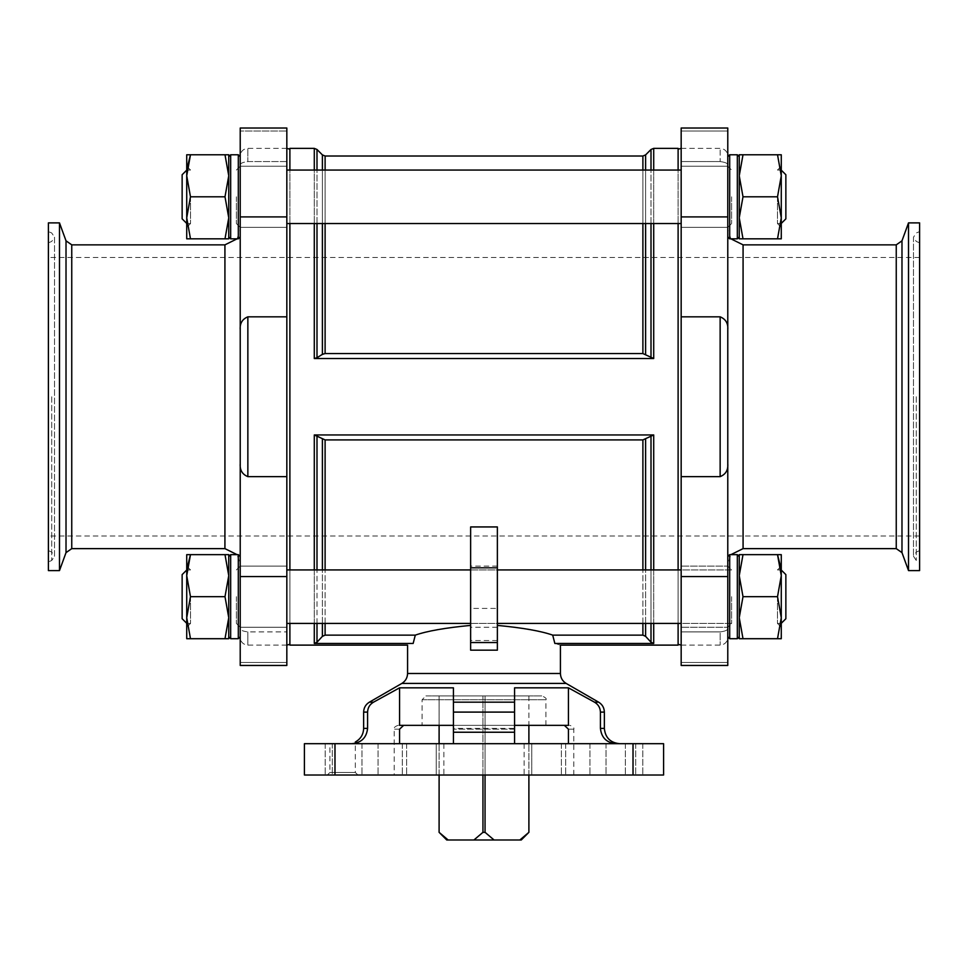<?xml version="1.0" encoding="UTF-8"?>
<svg xmlns="http://www.w3.org/2000/svg" width="968" height="968" viewBox="0 0 968 968"><rect width="100%" height="100%" fill="white"/><g stroke="black" fill="none" stroke-linecap="round" stroke-linejoin="round"><path stroke-width="0.73" stroke-dasharray="4.84 3.63" d="M48.4 222.882L48.4 570.6M919.6 222.882L919.6 570.6M919.6 396.735L919.6 561.9L919.6 396.735M187.429 566.824L186.727 575.658L190.478 596.675L224.999 596.675L228.751 617.693L224.999 638.711L228.751 638.711L224.999 638.711L228.751 638.711L228.751 617.693L228.751 638.711L228.751 617.693L224.999 638.711L186.727 638.711L224.999 638.711L190.478 638.711L186.727 617.693L190.478 638.711L186.727 617.693L190.478 596.675L224.999 596.675L228.751 617.693L224.999 596.675L228.751 575.658L228.751 617.693L228.751 575.658L224.999 596.675L190.478 596.675L186.727 575.658L190.478 554.652L224.999 554.652L228.751 575.658L228.751 617.693L228.751 575.658L224.999 554.652L228.751 554.652L228.751 575.658L228.751 554.652L224.999 554.652L228.751 575.658L228.751 554.652L186.727 554.652L224.999 554.652M187.429 166.944L186.727 175.777L190.478 196.794L224.999 196.794L228.751 217.812L224.999 238.83L228.751 238.83L224.999 238.83L228.751 238.83L228.751 217.812L228.751 238.83L228.751 217.812L224.999 238.83L228.751 217.812L224.999 196.794L228.751 217.812L228.751 175.777L224.999 196.794L228.751 175.777L228.751 217.812L228.751 175.777L224.999 196.794L190.478 196.794L186.727 175.777L190.478 154.771L224.999 154.771L228.751 175.777L228.751 217.812M224.999 154.771L186.727 154.771L186.727 238.83L186.727 217.812L186.727 238.83L190.478 238.83L186.727 238.83L190.478 238.83L186.727 217.812L190.478 238.83L186.727 217.812L190.478 196.794L186.727 217.812L190.478 196.794L186.727 175.777L190.478 154.771L186.727 154.771L228.751 154.771L228.751 175.777L224.999 154.771L228.751 154.771L224.999 154.771L228.751 175.777L228.751 154.771L228.751 175.777M739.25 575.658L743 596.675L739.25 617.693L739.25 575.658L743 596.675L739.25 617.693L743 638.711L739.25 638.711L739.25 575.658L739.25 617.693L743 638.711L739.25 638.711L739.25 617.693L739.25 638.711L743 638.711L739.25 617.693L743 596.675L739.25 575.658L743 554.652L739.25 554.652L739.25 575.658L739.25 554.652L743 554.652L739.25 575.658L739.25 554.652L743 554.652L739.25 575.658L739.25 617.693M739.25 175.777L743 196.794L739.25 217.812L739.25 175.777L743 196.794L739.25 217.812L743 238.83L739.25 238.83L739.25 175.777L739.25 217.812L743 238.83L739.25 238.83L739.25 217.812L739.25 238.83L743 238.83L739.25 217.812L743 196.794L739.25 175.777L743 154.771L739.25 154.771L739.25 175.777L739.25 154.771L743 154.771L739.25 175.777L739.25 154.771L743 154.771L739.25 175.777L739.25 217.812M731.602 196.794L731.602 223.547L731.602 196.794M236.398 196.794L236.398 223.547L236.398 196.794M731.602 596.675L731.602 623.428L731.602 596.675M236.398 596.675L236.398 623.428L236.398 596.675M351.844 743.69L453.435 743.69L453.435 729.17L453.435 732.231L514.565 732.231L514.565 729.17L514.565 743.69L568.434 743.69L514.565 743.69L514.565 728.408L453.435 728.408L453.435 743.69L514.565 743.69L351.844 743.69C361.294 742.843 366.545 737.749 367.586 728.408L363.641 728.408M633.024 743.69L531.759 743.69L531.759 775.017L663.588 775.017L633.024 775.017L663.588 775.017L663.588 743.69L663.588 775.017L663.588 743.69L625.376 743.69L663.588 743.69L633.024 743.69L633.024 775.017L625.376 775.017L633.024 775.017L633.024 743.69L633.024 775.017M286.831 576.565L240.221 576.565L240.221 627.954C239.737 629.89 242.278 631.209 247.856 631.898L286.831 631.898L247.856 631.898C242.278 631.209 239.725 629.89 240.221 627.954L240.221 665.452L286.831 665.452L286.831 148.37L286.831 316.826L247.856 316.826L247.856 476.643C242.278 474.356 239.725 470.049 240.221 463.732L240.221 329.749C239.737 323.409 242.278 319.101 247.856 316.826M286.831 476.643L247.856 476.643M286.831 161.571L247.856 161.571C242.278 162.273 239.725 163.592 240.221 165.528L240.221 156.017L240.221 165.528C239.737 163.58 242.278 162.273 247.856 161.571L247.856 148.37L247.856 161.571L286.831 161.571L286.831 128.018L286.831 161.571M727.779 329.749C728.263 323.409 725.722 319.101 720.144 316.826L681.17 316.826L681.17 645.111L681.17 476.643L720.144 476.643C725.722 474.356 728.275 470.049 727.779 463.732L727.779 165.528C728.263 163.58 725.722 162.273 720.144 161.571C725.722 162.273 728.275 163.592 727.779 165.528L727.779 128.018L681.17 128.018L681.17 216.905L727.779 216.905M720.144 161.571L681.17 161.571L681.17 148.37L681.17 316.826L681.17 131.019L681.17 161.571L720.144 161.571L720.144 148.37L720.144 161.571M514.565 728.408L514.565 702.175L514.565 725.347L453.435 725.347L568.434 725.347L564.356 725.347L568.434 725.347L568.434 687.837L586.971 698.001M453.435 728.408L453.435 687.837L453.435 729.17L453.435 725.347L399.566 725.347L403.644 725.347L399.566 725.347L399.566 687.837L453.435 687.837M598.635 702.175L594.485 702.175C598.248 704.401 600.233 707.717 600.414 712.097L604.359 712.097M422.096 725.347L545.904 725.347L422.096 725.347L422.096 699.743L425.92 695.931L542.08 695.931L425.92 695.931M403.644 725.347L398.029 725.347L403.644 725.347L399.566 729.17L394.206 729.17L399.566 729.17L399.566 743.69M564.356 725.347L569.971 725.347L564.356 725.347L568.434 729.17L573.794 729.17L568.434 729.17L568.434 743.69L619.653 743.69L568.434 743.69M604.359 728.408L600.414 728.408C601.479 737.773 606.718 742.867 616.156 743.69M394.206 775.017L573.794 775.017L394.206 775.017L394.206 729.17C393.637 727.767 394.908 726.496 398.029 725.347M514.565 725.347L514.565 687.837L568.434 687.837M446.744 839.982L521.256 839.982M334.976 743.69L304.412 743.69L304.412 775.017L436.241 775.017L436.241 743.69L436.241 775.017L531.759 775.017L531.759 743.69L334.976 743.69L334.976 775.017M348.807 743.69L329.919 743.69L348.807 743.69M332.302 743.69L406.633 743.69L325.188 743.69L332.302 743.69L332.302 775.017L325.188 775.017L406.633 775.017L325.188 775.017L332.302 775.017L332.302 743.69M606.041 743.69L561.367 743.69L642.812 743.69L606.041 743.69L606.041 775.017L642.812 775.017L561.367 775.017L642.812 775.017L606.041 775.017L606.041 743.69M327.341 775.017L357.906 775.017L327.341 775.017L329.919 772.44L329.919 743.69M514.565 687.837L514.565 702.175L453.435 702.175L453.435 725.347M399.566 687.837L373.515 702.175L369.365 702.175M415.296 635.129L413.154 643.454L314.285 643.454L316.996 642.244L322.392 636.351L325.103 635.129L415.296 635.129C427.009 631.027 445.461 627.784 470.629 625.401L470.629 608.424L497.37 608.424L497.37 625.401C522.551 627.796 540.991 631.039 552.704 635.129L554.846 643.454C562.251 645.644 562.251 645.644 554.846 643.454L653.715 643.454L651.004 642.244L645.608 636.351L642.897 635.129L552.704 635.129M497.37 608.424L497.37 642.437L470.629 642.437L470.629 625.401L470.629 642.534L497.37 642.534L497.37 625.401L497.37 642.437L470.629 642.437L470.629 608.424M316.996 435.673L314.285 434.947L653.715 434.947L642.897 439.908L325.103 439.908L316.996 435.673L316.996 642.244M497.37 526.943L497.37 625.401M470.629 526.943L470.629 625.401M289.892 148.37L289.892 645.111M289.892 623.428L289.892 569.934M289.892 223.547L289.892 170.053M678.108 148.37L678.108 645.111M678.108 623.428L678.108 569.934M678.108 223.547L678.108 170.053M653.715 358.523L314.285 358.523L325.103 353.574L642.897 353.574L653.715 358.523L653.715 148.37M727.779 196.794L727.779 236.918L727.779 196.794M727.779 596.675L727.779 556.552L727.779 596.675M681.17 476.643L681.17 665.452L681.17 631.898L720.144 631.898L720.144 645.111L720.144 631.898C725.722 631.209 728.275 629.89 727.779 627.954C728.263 629.89 725.722 631.209 720.144 631.898L681.17 631.898L681.17 665.452L727.779 665.452L727.779 463.732M730.913 238.83L727.779 229.573L727.779 563.908L730.913 554.652M678.108 396.735L678.108 644.289L678.108 396.735M289.892 396.735L289.892 644.289L289.892 396.735M240.221 196.794L240.221 236.918L240.221 196.794M240.221 596.675L240.221 556.552L240.221 596.675M237.087 238.83L240.221 229.573L240.221 563.908L237.087 554.652M240.221 131.019L240.221 165.528L240.221 131.019L286.831 131.019L240.221 131.019M240.221 216.905L240.221 128.018L286.831 128.018L286.831 216.905L240.221 216.905L240.221 329.749M240.221 576.565L240.221 463.732M363.641 712.097L367.586 712.097C367.767 707.705 369.752 704.401 373.515 702.175M497.37 596.675L497.37 627.252L497.37 596.675M470.629 596.675L470.629 627.252L470.629 596.675M439.097 695.931L439.097 725.347L439.097 695.931L482.947 695.931L439.109 695.931L439.097 832.335L448.124 839.982M485.053 775.017L485.053 695.931L528.891 695.931L485.053 695.931L485.053 832.335L482.947 832.335L482.947 695.931L482.947 775.017M528.903 695.931L528.891 832.335L519.876 839.982M482.947 832.335L473.933 839.982M494.067 839.982L485.053 832.335M528.891 775.017L528.891 743.69L528.903 775.017M439.109 775.017L439.109 743.69L439.097 775.017M681.17 196.794L681.17 227.371L681.17 196.794M681.17 316.826L681.17 216.905M681.17 596.675L681.17 627.252L681.17 596.675M286.831 596.675L286.831 627.252L286.831 596.675M286.831 196.794L286.831 227.371L286.831 196.794M286.831 316.826L286.831 216.905M59.484 222.882L59.484 570.6M908.516 222.882L908.516 570.6M625.376 743.69L625.376 775.017L625.376 743.69M329.919 772.44L355.316 772.44L329.919 772.44M739.25 556.552L739.25 636.799M739.25 156.683L739.25 236.918M228.751 556.552L228.751 636.799M228.751 156.683L228.751 236.918M780.571 566.824L781.273 575.658L777.522 596.675L781.273 575.658L777.522 554.652L743 554.652L781.273 554.652L777.522 554.652L781.273 554.652L781.273 575.658L777.522 554.652L743 554.652M777.522 596.675L781.273 575.658L781.273 638.711L777.522 638.711L781.273 617.693L777.522 596.675L743 596.675L777.522 596.675L781.273 617.693L777.522 638.711L743 638.711L781.273 638.711L777.522 638.711L781.273 617.693L777.522 596.675L743 596.675M777.522 154.771L781.273 154.771L781.273 238.83L777.522 238.83L781.273 238.83L777.522 238.83L781.273 217.812L777.522 238.83L781.273 217.812L777.522 196.794L781.273 217.812L777.522 196.794L781.273 175.777L777.522 196.794L781.273 175.777L777.522 154.771L743 154.771L781.273 154.771L777.522 154.771L781.273 175.777L777.522 154.771L743 154.771M777.522 196.794L743 196.794M777.522 238.83L743 238.83M777.522 638.711L743 638.711M785.859 596.675L785.859 618.734L785.859 596.675M781.176 596.675L781.176 623.428L781.176 596.675M777.461 596.675L777.461 623.428L777.461 596.675M781.273 596.675L781.273 627.252L781.273 596.675M781.273 617.693L781.273 554.652L781.273 617.693M785.859 196.794L785.859 218.853L785.859 196.794M781.176 196.794L781.176 223.547L781.176 196.794M777.461 196.794L777.461 223.547L777.461 196.794M781.273 196.794L781.273 227.371L781.273 196.794M781.273 217.812L781.273 154.771L781.273 217.812M781.273 223.439L777.461 223.547L781.273 227.371L777.461 223.547L781.176 223.547L785.859 218.853L785.859 174.736L781.176 170.053L777.461 170.053L781.273 166.23L777.461 170.053L781.273 170.15M781.273 623.319L777.461 623.428L781.273 627.252L777.461 623.428L781.176 623.428L785.859 618.734L785.859 574.617L781.176 569.934L777.461 569.934L781.273 566.111L777.461 569.934L781.273 570.031M190.478 596.675L186.727 617.693L190.478 596.675L186.727 575.658L190.478 554.652L186.727 554.652L186.727 638.711L190.478 638.711M190.478 238.83L224.999 238.83M190.478 196.794L224.999 196.794M182.141 596.675L182.141 618.734L182.141 596.675M186.824 596.675L186.824 623.428L186.824 596.675M190.539 596.675L190.539 623.428L190.539 596.675M186.727 623.319L182.141 618.734L182.141 574.617L186.824 569.934L190.539 569.934L186.727 566.111L186.727 627.252L186.727 566.111L186.727 627.252L190.539 623.428L186.727 627.252M186.727 617.693L186.727 575.658M182.141 196.794L182.141 218.853L182.141 196.794M186.824 196.794L186.824 223.547L186.824 196.794M190.539 196.794L190.539 223.547L190.539 196.794M186.727 223.439L182.141 218.853L182.141 174.736L186.824 170.053L190.539 170.053L186.727 166.23L186.727 227.371L186.727 166.23L186.727 227.371L190.539 223.547L186.727 227.371M186.727 175.777L186.727 217.812M247.856 631.898L247.856 645.111L247.856 631.898M720.144 316.826L720.144 476.643M514.565 712.097L453.435 712.097M514.565 729.17L453.435 729.17L514.565 729.17M560.424 673.486L407.576 673.486M566.147 683.42L401.853 683.42M325.103 439.908L325.103 635.129M642.897 439.908L642.897 635.129M642.897 623.428L642.897 569.934M325.103 623.428L325.103 569.934M653.715 434.947L653.715 643.454M314.285 434.947L314.285 643.454M314.285 623.428L314.285 569.934M653.715 623.428L653.715 569.934M653.715 223.547L653.715 170.053M314.285 223.547L314.285 170.053M314.285 148.37L314.285 358.523M316.996 623.428L316.996 569.934M322.392 439.169L322.392 636.351M322.392 623.428L322.392 569.934M645.608 439.169L645.608 636.351M645.608 623.428L645.608 569.934M651.004 435.673L651.004 642.244M651.004 623.428L651.004 569.934M316.996 223.547L316.996 170.053M316.996 149.483L316.996 357.809M322.392 223.547L322.392 170.053M322.392 154.892L322.392 354.3M325.103 223.547L325.103 170.053M325.103 156.017L325.103 353.574M642.897 223.547L642.897 170.053M642.897 156.017L642.897 353.574M645.608 223.547L645.608 170.053M645.608 154.892L645.608 354.3M651.004 223.547L651.004 170.053M651.004 149.483L651.004 357.809M497.37 640.526L470.629 640.526M422.096 699.743L545.904 699.743L422.096 699.743M681.17 131.019L727.779 131.019L681.17 131.019M681.17 662.451L727.779 662.451L681.17 662.451M681.17 576.565L727.779 576.565M286.831 662.451L240.221 662.451L286.831 662.451M743.073 244.856L743.073 548.626M224.927 244.856L224.927 548.626M896.247 244.856L896.247 548.626M71.753 244.856L71.753 548.626M66.018 240.826L66.018 552.643M901.982 240.826L901.982 552.643M443.876 743.69L443.876 775.017M524.124 743.69L524.124 775.017M378.064 743.69L378.064 775.017L378.064 743.69M402.325 743.69L402.325 775.017L402.325 743.69M361.959 743.69L361.959 775.017L361.959 743.69M565.675 743.69L565.675 775.017L565.675 743.69M589.936 743.69L589.936 775.017L589.936 743.69M635.698 743.69L635.698 775.017L635.698 743.69M729.69 554.652L737.338 554.652L737.338 638.711L737.338 554.652L737.338 638.711L729.69 638.711L729.69 554.652L729.69 638.711L729.69 554.652L727.779 556.552M729.69 238.83L729.69 154.771L729.69 238.83L729.69 154.771L737.338 154.771L737.338 238.83L737.338 154.771L737.338 238.83L729.69 238.83L727.779 236.918M238.309 596.675L238.309 638.711L238.309 554.652L238.309 638.711L230.662 638.711L230.662 554.652L230.662 638.711L230.662 554.652L238.309 554.652L238.309 596.675M238.309 238.83L230.662 238.83L230.662 154.771L230.662 238.83L230.662 154.771L238.309 154.771L238.309 238.83L238.309 154.771L238.309 238.83L240.221 236.918M916.285 396.735L916.285 560.484L916.285 396.735M51.715 396.735L51.715 560.484L51.715 396.735M681.17 223.547L286.831 223.547M681.17 170.053L286.831 170.053M286.831 623.428L731.602 623.428L727.779 627.252L681.17 627.252L727.779 627.252L731.602 623.428L681.17 623.428M286.831 569.934L731.602 569.934L727.779 566.111L681.17 566.111L727.779 566.111L731.602 569.934L681.17 569.934M470.629 623.428L497.37 623.428M470.629 569.934L497.37 569.934M286.831 148.37L247.856 148.37C243.222 148.818 240.669 151.371 240.221 156.017M286.831 645.111L247.856 645.111C243.222 644.652 240.669 642.111 240.221 637.464M681.17 148.37L720.144 148.37C724.778 148.818 727.331 151.371 727.779 156.017M573.794 775.017L573.794 729.17C574.447 727.888 573.177 726.617 569.971 725.347M681.17 645.111L720.144 645.111C724.778 644.652 727.331 642.111 727.779 637.464M545.904 725.347L545.904 699.743C546.92 698.884 545.649 697.613 542.08 695.931M919.6 257.464L48.4 257.464M919.6 536.018L48.4 536.018M406.633 743.69L406.633 775.017L406.633 743.69M325.188 743.69L325.188 775.017L325.188 743.69M561.367 743.69L561.367 775.017L561.367 743.69M642.812 743.69L642.812 775.017L642.812 743.69M357.906 775.017L355.316 772.44L355.316 742.008M286.831 566.111L240.221 566.111L286.831 566.111M286.831 627.252L240.221 627.252L286.831 627.252M497.37 566.111L470.629 566.111M497.37 627.252L470.629 627.252M286.831 166.23L240.221 166.23L286.831 166.23M286.831 227.371L240.221 227.371L286.831 227.371M727.779 166.23L681.17 166.23L727.779 166.23L731.602 170.053L727.779 166.23M727.779 227.371L681.17 227.371L727.779 227.371L731.602 223.547L727.779 227.371M236.398 623.428L240.221 627.252L236.398 623.428M236.398 569.934L240.221 566.111L236.398 569.934M236.398 223.547L240.221 227.371L236.398 223.547M236.398 170.053L240.221 166.23L236.398 170.053M238.309 554.652L240.221 556.552M186.824 623.428L190.539 623.428L186.824 623.428M186.824 223.547L190.539 223.547L186.824 223.547M186.727 170.15L190.539 170.053L186.727 166.23M186.727 570.031L190.539 569.934L186.727 566.111M919.6 550.635L916.285 552.05L913.49 556.273L916.285 560.484L919.6 561.9M919.6 242.835L916.285 241.431L913.49 237.208L913.49 556.273L913.49 237.208L916.285 232.986L919.6 231.582M48.4 550.635L51.715 552.05L54.51 556.273L54.51 237.208L51.715 232.986L48.4 231.582M48.4 242.835L51.715 241.431L54.51 237.208L54.51 556.273L51.715 560.484L48.4 561.9"/><path stroke-width="1.45" d="M919.6 570.6L919.6 222.882L908.516 222.882L908.516 570.6L919.6 570.6M186.727 627.252L186.727 554.652L190.478 554.652L186.727 575.658L190.478 596.675L186.727 617.693L190.478 638.711L224.999 638.711L228.751 617.693L228.751 638.711L224.999 638.711L228.751 617.693L224.999 596.675L228.751 575.658L224.999 554.652L228.751 554.652L228.751 575.658L228.751 556.552L230.662 554.652L228.751 556.552M240.221 556.552L238.309 554.652L238.309 638.711L230.662 638.711L228.751 636.799L228.751 575.658L224.999 596.675L190.478 596.675M228.751 236.918L230.662 238.83L230.662 154.771L238.309 154.771L240.221 156.683L238.309 154.771L238.309 238.83L230.662 238.83L228.751 236.918L228.751 217.812L228.751 238.83L224.999 238.83L228.751 217.812L224.999 196.794L228.751 175.777L224.999 154.771L228.751 154.771L228.751 175.777L228.751 156.683L230.662 154.771L228.751 156.683M228.751 217.812L228.751 175.777M743 638.711L739.25 617.693L739.25 638.711L781.273 638.711L781.273 617.693L777.522 638.711M739.25 575.658L739.25 617.693L743 596.675L739.25 575.658L743 554.652L739.25 554.652L739.25 575.658L739.25 556.552L737.338 554.652L737.338 638.711L739.25 636.799L739.25 617.693M743 238.83L739.25 217.812L739.25 238.83L781.273 238.83L781.273 217.812L777.522 238.83M739.25 175.777L739.25 217.812L743 196.794L739.25 175.777L743 154.771L739.25 154.771L739.25 175.777L739.25 156.683L737.338 154.771L737.338 238.83L739.25 236.918L739.25 217.812M355.316 742.008C360.641 739.032 363.411 734.494 363.641 728.408L367.586 728.408C366.545 737.773 361.294 742.867 351.844 743.69M348.807 743.69C357.374 741.851 357.374 741.851 348.807 743.69C357.374 741.851 357.374 741.851 348.807 743.69M334.976 743.69L663.588 743.69L663.588 775.017L304.412 775.017L304.412 743.69L334.976 743.69L334.976 775.017M247.856 476.643L286.831 476.643L286.831 316.826L247.856 316.826C242.278 319.113 239.725 323.421 240.221 329.749L240.221 463.732C239.737 470.073 242.278 474.368 247.856 476.643L247.856 316.826M720.144 316.826C725.722 319.113 728.275 323.421 727.779 329.749L727.779 463.732C728.263 470.073 725.722 474.368 720.144 476.643L681.17 476.643L681.17 316.826L720.144 316.826L720.144 476.643M453.435 712.097L453.435 743.69L453.435 732.231L514.565 732.231L514.565 687.837L514.565 702.175L453.435 702.175L453.435 712.097L514.565 712.097M616.156 743.69C606.73 742.88 601.479 737.785 600.414 728.408L600.414 712.097C600.245 707.729 598.26 704.414 594.485 702.175L586.971 698.001M604.359 712.097L604.359 728.408L600.414 728.408L600.414 712.097L604.359 712.097C604.226 707.765 602.314 704.462 598.635 702.175L594.485 702.175L568.434 687.837L514.565 687.837M568.434 687.837L568.434 725.347L514.565 725.347M453.435 725.347L399.566 725.347L399.566 687.837L373.515 702.175C369.74 704.414 367.767 707.717 367.586 712.097L367.586 728.408L367.586 712.097L363.641 712.097C363.774 707.765 365.686 704.462 369.365 702.175L373.515 702.175M514.565 732.231L514.565 743.69L514.565 732.231M568.434 743.69L568.434 729.17L564.356 725.347M399.566 743.69L399.566 729.17L403.644 725.347M519.876 839.982L528.891 832.335L521.256 839.982L446.744 839.982L439.097 832.335L439.109 775.017L439.097 832.335L448.124 839.982M289.892 623.428L289.892 645.111L407.576 645.111L407.576 673.486C407.431 677.818 405.519 681.133 401.853 683.42L566.147 683.42L598.635 702.175M453.435 687.837L453.435 702.175L453.435 687.837L399.566 687.837M316.996 642.244L314.285 643.454L413.154 643.454C405.737 645.644 405.737 645.644 413.154 643.454C405.737 645.644 405.737 645.644 413.154 643.454L415.296 635.129L325.103 635.129L322.392 636.351L316.996 642.244L316.996 623.428M552.704 635.129L642.897 635.129L645.608 636.351L651.004 642.244L653.715 643.454L554.846 643.454C562.251 645.644 562.251 645.644 554.846 643.454L552.704 635.129C540.991 631.027 522.538 627.784 497.37 625.401M497.37 650.169L497.37 642.534L470.629 642.534L470.629 650.169L470.629 526.943L497.37 526.943L497.37 650.169L470.629 650.169M470.629 625.401C445.449 627.796 427.009 631.039 415.296 635.129M642.897 439.908L325.103 439.908L314.285 434.947L653.715 434.947L642.897 439.908L642.897 569.934M289.892 569.934L289.892 223.547M289.892 170.053L289.892 148.37L314.285 148.37L314.285 170.053M407.576 673.486L560.424 673.486L560.424 645.111L678.108 645.111L678.108 623.428M678.108 569.934L678.108 223.547M678.108 170.053L678.108 148.37L653.715 148.37L651.004 149.483L651.004 170.053M316.996 357.809L322.392 354.3L325.103 353.574L642.897 353.574L653.715 358.523L314.285 358.523L316.996 357.809L316.996 223.547M681.17 316.826L681.17 128.018L727.779 128.018L727.779 329.749M727.779 463.732L727.779 665.452L681.17 665.452L681.17 576.565L727.779 576.565M727.779 563.908L727.779 229.573M240.221 563.908L240.221 229.573M240.221 576.565L240.221 665.452L286.831 665.452L286.831 576.565L240.221 576.565L240.221 463.732M286.831 316.826L286.831 128.018L240.221 128.018L240.221 329.749M528.891 832.335L528.891 775.017L528.903 832.335M528.891 743.69L528.891 725.347L528.903 743.69M473.933 839.982L482.947 832.335L485.053 832.335L485.053 775.017M485.053 832.335L494.067 839.982M482.947 832.335L482.947 775.017M439.109 743.69L439.109 725.347L439.097 743.69M681.17 476.643L681.17 576.565M286.831 476.643L286.831 576.565M48.4 570.6L48.4 222.882L59.484 222.882L59.484 570.6L48.4 570.6M743 554.652L777.522 554.652L781.273 575.658L781.273 554.652L777.522 554.652L780.571 566.824M777.522 154.771L781.273 175.777L781.273 154.771L743 154.771M777.522 196.794L781.273 217.812L781.273 175.777L777.522 196.794L743 196.794M777.522 596.675L781.273 617.693L781.273 575.658L777.522 596.675L743 596.675M781.273 170.15L785.859 174.736L785.859 218.853L781.273 223.439M781.273 570.031L785.859 574.617L785.859 618.734L781.273 623.319M224.999 554.652L190.478 554.652L187.429 566.824M224.999 154.771L190.478 154.771L186.727 175.777L186.727 154.771L190.478 154.771L187.429 166.944M190.478 196.794L186.727 217.812L186.727 175.777L190.478 196.794L224.999 196.794M186.727 227.371L186.727 217.812L190.478 238.83L224.999 238.83M190.478 238.83L186.727 238.83L186.727 217.812M190.478 638.711L186.727 638.711L186.727 617.693M186.727 170.15L182.141 174.736L182.141 218.853L186.727 223.439M186.727 175.777L186.727 166.23M186.727 570.031L182.141 574.617L182.141 618.734L186.727 623.319M186.727 575.658L186.727 566.111M633.024 743.69L633.024 775.017M642.897 635.129L642.897 623.428M325.103 635.129L325.103 623.428M325.103 569.934L325.103 439.908M314.285 643.454L314.285 623.428M314.285 569.934L314.285 434.947M653.715 643.454L653.715 623.428M653.715 569.934L653.715 434.947M653.715 358.523L653.715 223.547M653.715 170.053L653.715 148.37M314.285 358.523L314.285 223.547M316.996 569.934L316.996 435.673M322.392 636.351L322.392 623.428M322.392 569.934L322.392 439.169M645.608 636.351L645.608 623.428M645.608 569.934L645.608 439.169M651.004 642.244L651.004 623.428M651.004 569.934L651.004 435.673M316.996 170.053L316.996 149.483L314.285 148.37M322.392 354.3L322.392 223.547M322.392 170.053L322.392 154.892L316.996 149.483M325.103 353.574L325.103 223.547M325.103 170.053L325.103 156.017L322.392 154.892M642.897 353.574L642.897 223.547M642.897 170.053L642.897 156.017L325.103 156.017M645.608 354.3L645.608 223.547M645.608 170.053L645.608 154.892L642.897 156.017M651.004 357.809L651.004 223.547M497.37 567.817L470.629 567.817M681.17 216.905L727.779 216.905M286.831 216.905L240.221 216.905M743.073 244.856L896.247 244.856L896.247 548.626L743.073 548.626L743.073 244.856L730.913 238.83M237.087 554.652L224.927 548.626L224.927 244.856L237.087 238.83M224.927 548.626L71.753 548.626L71.753 244.856L224.927 244.856M71.753 548.626L66.018 552.643L66.018 240.826L71.753 244.856M896.247 548.626L901.982 552.643L901.982 240.826L908.516 222.882M727.779 556.552L729.69 554.652L729.69 638.711L727.779 636.799L729.69 638.711L737.338 638.711L739.25 636.799M739.25 156.683L737.338 154.771L729.69 154.771L727.779 156.683L729.69 154.771L729.69 238.83L727.779 236.918M228.751 636.799L230.662 638.711L230.662 554.652L238.309 554.652M286.831 223.547L681.17 223.547M286.831 170.053L681.17 170.053M286.831 623.428L470.629 623.428M497.37 623.428L681.17 623.428M286.831 569.934L470.629 569.934M497.37 569.934L681.17 569.934M604.359 728.408C605.266 737.689 610.36 742.783 619.653 743.69M363.641 728.408L363.641 712.097M560.424 673.486C560.569 677.818 562.469 681.133 566.147 683.42M401.853 683.42L369.365 702.175M645.608 154.892L651.004 149.483M678.108 644.289L681.17 645.111M678.108 149.193L681.17 148.37M289.892 149.193L286.831 148.37M289.892 644.289L286.831 645.111M743.073 548.626L730.913 554.652M66.018 240.826L59.484 222.882M66.018 552.643L59.484 570.6M896.247 244.856L901.982 240.826M901.982 552.643L908.516 570.6M729.69 554.652L737.338 554.652L739.25 556.552M729.69 238.83L737.338 238.83L739.25 236.918M238.309 638.711L240.221 636.799L238.309 638.711M238.309 238.83L240.221 236.918"/></g></svg>
